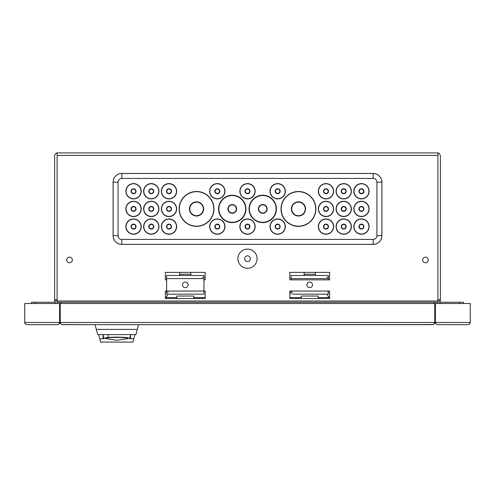<?xml version="1.0" encoding="UTF-8"?>
<svg xmlns="http://www.w3.org/2000/svg" width="495" height="495" viewBox="0 0 495 495"><rect width="100%" height="100%" fill="white"/><g stroke="black" fill="none" stroke-linecap="round" stroke-linejoin="round"><path stroke-width="0.74" d="M96.333 329.398L137.344 329.398L135.946 334.608L97.725 334.608L95.059 324.652L62.395 324.652L61.275 324.343L60.217 322.474A2.178 2.178 0 0 0 60.285 323.018L60.266 322.938M434.734 322.938L434.715 323.012A2.178 2.178 0 0 0 434.783 322.474L433.725 324.343L432.605 324.652L138.612 324.652L137.344 329.398M108.25 337.361L108.25 334.608M103.641 338.24L107.582 337.417L116.993 337.089L126.33 337.435L130.03 338.264L129.449 338.574L133.836 338.865L132.976 342.076L100.702 342.076L99.842 338.865L104.228 338.574L103.647 338.264L103.146 334.608M106.079 338.654L105.404 338.308A11.484 1.002 0 0 1 105.355 338.215A11.484 1.002 0 0 1 116.839 337.219A11.484 1.002 0 0 1 128.273 338.308L127.592 338.654A11.193 0.978 180 0 0 116.839 337.411A11.193 0.978 180 0 0 105.645 338.388A11.193 0.978 180 0 0 106.079 338.654L116.839 340.263L127.592 338.654M98.697 334.608L99.842 338.865M134.974 334.608L133.836 338.865M141.199 226.592A7.654 7.654 0 0 0 133.545 218.939A7.654 7.654 0 0 0 125.891 226.592A7.654 7.654 0 0 0 133.545 234.246A7.654 7.654 0 0 0 141.199 226.592M141.199 208.921A7.654 7.654 0 0 0 133.545 201.267A7.654 7.654 0 0 0 125.891 208.921A7.654 7.654 0 0 0 133.545 216.575A7.654 7.654 0 0 0 141.199 208.921M141.199 191.249A7.654 7.654 0 0 0 133.545 183.602A7.654 7.654 0 0 0 125.891 191.249A7.654 7.654 0 0 0 133.545 198.903A7.654 7.654 0 0 0 141.199 191.249M158.926 226.592A7.654 7.654 0 0 0 151.278 218.939A7.654 7.654 0 0 0 143.624 226.592A7.654 7.654 0 0 0 151.278 234.246A7.654 7.654 0 0 0 158.926 226.592M158.926 208.921A7.654 7.654 0 0 0 151.278 201.267A7.654 7.654 0 0 0 143.624 208.921A7.654 7.654 0 0 0 151.278 216.575A7.654 7.654 0 0 0 158.926 208.921M158.926 191.249A7.654 7.654 0 0 0 151.278 183.602A7.654 7.654 0 0 0 143.624 191.249A7.654 7.654 0 0 0 151.278 198.903A7.654 7.654 0 0 0 158.926 191.249M176.659 226.592A7.654 7.654 0 0 0 169.012 218.939A7.654 7.654 0 0 0 161.358 226.592A7.654 7.654 0 0 0 169.012 234.246A7.654 7.654 0 0 0 176.659 226.592M176.659 208.921A7.654 7.654 0 0 0 169.012 201.267A7.654 7.654 0 0 0 161.358 208.921A7.654 7.654 0 0 0 169.012 216.575A7.654 7.654 0 0 0 176.659 208.921M176.659 191.249A7.654 7.654 0 0 0 169.012 183.602A7.654 7.654 0 0 0 161.358 191.249A7.654 7.654 0 0 0 169.012 198.903A7.654 7.654 0 0 0 176.659 191.249M333.642 226.592A7.654 7.654 0 0 0 325.988 218.939A7.654 7.654 0 0 0 318.341 226.592A7.654 7.654 0 0 0 325.988 234.246A7.654 7.654 0 0 0 333.642 226.592M333.642 208.921A7.654 7.654 0 0 0 325.988 201.267A7.654 7.654 0 0 0 318.341 208.921A7.654 7.654 0 0 0 325.988 216.575A7.654 7.654 0 0 0 333.642 208.921M333.642 191.249A7.654 7.654 0 0 0 325.988 183.602A7.654 7.654 0 0 0 318.341 191.249A7.654 7.654 0 0 0 325.988 198.903A7.654 7.654 0 0 0 333.642 191.249M351.376 226.592A7.654 7.654 0 0 0 343.722 218.939A7.654 7.654 0 0 0 336.074 226.592A7.654 7.654 0 0 0 343.722 234.246A7.654 7.654 0 0 0 351.376 226.592M351.376 208.921A7.654 7.654 0 0 0 343.722 201.267A7.654 7.654 0 0 0 336.074 208.921A7.654 7.654 0 0 0 343.722 216.575A7.654 7.654 0 0 0 351.376 208.921M351.376 191.249A7.654 7.654 0 0 0 343.722 183.602A7.654 7.654 0 0 0 336.074 191.249A7.654 7.654 0 0 0 343.722 198.903A7.654 7.654 0 0 0 351.376 191.249M369.109 226.592A7.654 7.654 0 0 0 361.455 218.939A7.654 7.654 0 0 0 353.801 226.592A7.654 7.654 0 0 0 361.455 234.246A7.654 7.654 0 0 0 369.109 226.592M369.109 208.921A7.654 7.654 0 0 0 361.455 201.267A7.654 7.654 0 0 0 353.801 208.921A7.654 7.654 0 0 0 361.455 216.575A7.654 7.654 0 0 0 369.109 208.921M369.109 191.249A7.654 7.654 0 0 0 361.455 183.602A7.654 7.654 0 0 0 353.801 191.249A7.654 7.654 0 0 0 361.455 198.903A7.654 7.654 0 0 0 369.109 191.249M126.076 226.592A7.468 7.468 0 0 1 133.545 219.13A7.468 7.468 0 0 1 141.007 226.592A7.468 7.468 0 0 1 133.545 234.061A7.468 7.468 0 0 1 126.076 226.592M126.076 208.921A7.468 7.468 0 0 1 133.545 201.459A7.468 7.468 0 0 1 141.007 208.921A7.468 7.468 0 0 1 133.545 216.389A7.468 7.468 0 0 1 126.076 208.921M126.076 191.249A7.468 7.468 0 0 1 133.545 183.787A7.468 7.468 0 0 1 141.007 191.249A7.468 7.468 0 0 1 133.545 198.718A7.468 7.468 0 0 1 126.076 191.249M143.81 226.592A7.468 7.468 0 0 1 151.278 219.13A7.468 7.468 0 0 1 158.74 226.592A7.468 7.468 0 0 1 151.278 234.061A7.468 7.468 0 0 1 143.81 226.592M143.81 208.921A7.468 7.468 0 0 1 151.278 201.459A7.468 7.468 0 0 1 158.74 208.921A7.468 7.468 0 0 1 151.278 216.389A7.468 7.468 0 0 1 143.81 208.921M143.81 191.249A7.468 7.468 0 0 1 151.278 183.787A7.468 7.468 0 0 1 158.74 191.249A7.468 7.468 0 0 1 151.278 198.718A7.468 7.468 0 0 1 143.81 191.249M161.543 226.592A7.468 7.468 0 0 1 169.012 219.13A7.468 7.468 0 0 1 176.474 226.592A7.468 7.468 0 0 1 169.012 234.061A7.468 7.468 0 0 1 161.543 226.592M161.543 208.921A7.468 7.468 0 0 1 169.012 201.459A7.468 7.468 0 0 1 176.474 208.921A7.468 7.468 0 0 1 169.012 216.389A7.468 7.468 0 0 1 161.543 208.921M161.543 191.249A7.468 7.468 0 0 1 169.012 183.787A7.468 7.468 0 0 1 176.474 191.249A7.468 7.468 0 0 1 169.012 198.718A7.468 7.468 0 0 1 161.543 191.249M318.526 226.592A7.468 7.468 0 0 1 325.988 219.13A7.468 7.468 0 0 1 333.457 226.592A7.468 7.468 0 0 1 325.988 234.061A7.468 7.468 0 0 1 318.526 226.592M318.526 208.921A7.468 7.468 0 0 1 325.988 201.459A7.468 7.468 0 0 1 333.457 208.921A7.468 7.468 0 0 1 325.988 216.389A7.468 7.468 0 0 1 318.526 208.921M318.526 191.249A7.468 7.468 0 0 1 325.988 183.787A7.468 7.468 0 0 1 333.457 191.249A7.468 7.468 0 0 1 325.988 198.718A7.468 7.468 0 0 1 318.526 191.249M336.26 226.592A7.468 7.468 0 0 1 343.722 219.13A7.468 7.468 0 0 1 351.19 226.592A7.468 7.468 0 0 1 343.722 234.061A7.468 7.468 0 0 1 336.26 226.592M336.26 208.921A7.468 7.468 0 0 1 343.722 201.459A7.468 7.468 0 0 1 351.19 208.921A7.468 7.468 0 0 1 343.722 216.389A7.468 7.468 0 0 1 336.26 208.921M336.26 191.249A7.468 7.468 0 0 1 343.722 183.787A7.468 7.468 0 0 1 351.19 191.249A7.468 7.468 0 0 1 343.722 198.718A7.468 7.468 0 0 1 336.26 191.249M353.993 226.592A7.468 7.468 0 0 1 361.455 219.13A7.468 7.468 0 0 1 368.924 226.592A7.468 7.468 0 0 1 361.455 234.061A7.468 7.468 0 0 1 353.993 226.592M353.993 208.921A7.468 7.468 0 0 1 361.455 201.459A7.468 7.468 0 0 1 368.924 208.921A7.468 7.468 0 0 1 361.455 216.389A7.468 7.468 0 0 1 353.993 208.921M353.993 191.249A7.468 7.468 0 0 1 361.455 183.787A7.468 7.468 0 0 1 368.924 191.249A7.468 7.468 0 0 1 361.455 198.718A7.468 7.468 0 0 1 353.993 191.249M136.032 226.592A2.487 2.487 0 0 1 133.545 229.08A2.487 2.487 0 0 1 131.051 226.592A2.487 2.487 0 0 1 133.545 224.105A2.487 2.487 0 0 1 136.032 226.592M136.032 208.921A2.487 2.487 0 0 1 133.545 211.415A2.487 2.487 0 0 1 131.051 208.921A2.487 2.487 0 0 1 133.545 206.434A2.487 2.487 0 0 1 136.032 208.921M136.032 191.249A2.487 2.487 0 0 1 133.545 193.743A2.487 2.487 0 0 1 131.051 191.249A2.487 2.487 0 0 1 133.545 188.762A2.487 2.487 0 0 1 136.032 191.249M153.766 226.592A2.487 2.487 0 0 1 151.278 229.08A2.487 2.487 0 0 1 148.785 226.592A2.487 2.487 0 0 1 151.278 224.105A2.487 2.487 0 0 1 153.766 226.592M153.766 208.921A2.487 2.487 0 0 1 151.278 211.415A2.487 2.487 0 0 1 148.785 208.921A2.487 2.487 0 0 1 151.278 206.434A2.487 2.487 0 0 1 153.766 208.921M153.766 191.249A2.487 2.487 0 0 1 151.278 193.743A2.487 2.487 0 0 1 148.785 191.249A2.487 2.487 0 0 1 151.278 188.762A2.487 2.487 0 0 1 153.766 191.249M171.499 226.592A2.487 2.487 0 0 1 169.012 229.08A2.487 2.487 0 0 1 166.518 226.592A2.487 2.487 0 0 1 169.012 224.105A2.487 2.487 0 0 1 171.499 226.592M171.499 208.921A2.487 2.487 0 0 1 169.012 211.415A2.487 2.487 0 0 1 166.518 208.921A2.487 2.487 0 0 1 169.012 206.434A2.487 2.487 0 0 1 171.499 208.921M171.499 191.249A2.487 2.487 0 0 1 169.012 193.743A2.487 2.487 0 0 1 166.518 191.249A2.487 2.487 0 0 1 169.012 188.762A2.487 2.487 0 0 1 171.499 191.249M328.482 226.592A2.487 2.487 0 0 1 325.988 229.08A2.487 2.487 0 0 1 323.501 226.592A2.487 2.487 0 0 1 325.988 224.105A2.487 2.487 0 0 1 328.482 226.592M328.482 208.921A2.487 2.487 0 0 1 325.988 211.415A2.487 2.487 0 0 1 323.501 208.921A2.487 2.487 0 0 1 325.988 206.434A2.487 2.487 0 0 1 328.482 208.921M328.482 191.249A2.487 2.487 0 0 1 325.988 193.743A2.487 2.487 0 0 1 323.501 191.249A2.487 2.487 0 0 1 325.988 188.762A2.487 2.487 0 0 1 328.482 191.249M346.215 226.592A2.487 2.487 0 0 1 343.722 229.08A2.487 2.487 0 0 1 341.234 226.592A2.487 2.487 0 0 1 343.722 224.105A2.487 2.487 0 0 1 346.215 226.592M346.215 208.921A2.487 2.487 0 0 1 343.722 211.415A2.487 2.487 0 0 1 341.234 208.921A2.487 2.487 0 0 1 343.722 206.434A2.487 2.487 0 0 1 346.215 208.921M346.215 191.249A2.487 2.487 0 0 1 343.722 193.743A2.487 2.487 0 0 1 341.234 191.249A2.487 2.487 0 0 1 343.722 188.762A2.487 2.487 0 0 1 346.215 191.249M363.949 226.592A2.487 2.487 0 0 1 361.455 229.08A2.487 2.487 0 0 1 358.968 226.592A2.487 2.487 0 0 1 361.455 224.105A2.487 2.487 0 0 1 363.949 226.592M363.949 208.921A2.487 2.487 0 0 1 361.455 211.415A2.487 2.487 0 0 1 358.968 208.921A2.487 2.487 0 0 1 361.455 206.434A2.487 2.487 0 0 1 363.949 208.921M363.949 191.249A2.487 2.487 0 0 1 361.455 193.743A2.487 2.487 0 0 1 358.968 191.249A2.487 2.487 0 0 1 361.455 188.762A2.487 2.487 0 0 1 363.949 191.249M131.367 226.592A2.178 2.178 0 0 0 133.545 228.77A2.178 2.178 0 0 0 135.723 226.592A2.178 2.178 0 0 0 133.545 224.414A2.178 2.178 0 0 0 131.367 226.592M131.367 208.921A2.178 2.178 0 0 0 133.545 211.099A2.178 2.178 0 0 0 135.723 208.921A2.178 2.178 0 0 0 133.545 206.743A2.178 2.178 0 0 0 131.367 208.921M131.367 191.249A2.178 2.178 0 0 0 133.545 193.427A2.178 2.178 0 0 0 135.723 191.249A2.178 2.178 0 0 0 133.545 189.078A2.178 2.178 0 0 0 131.367 191.249M149.1 226.592A2.178 2.178 0 0 0 151.278 228.77A2.178 2.178 0 0 0 153.456 226.592A2.178 2.178 0 0 0 151.278 224.414A2.178 2.178 0 0 0 149.1 226.592M149.1 208.921A2.178 2.178 0 0 0 151.278 211.099A2.178 2.178 0 0 0 153.456 208.921A2.178 2.178 0 0 0 151.278 206.743A2.178 2.178 0 0 0 149.1 208.921M149.1 191.249A2.178 2.178 0 0 0 151.278 193.427A2.178 2.178 0 0 0 153.456 191.249A2.178 2.178 0 0 0 151.278 189.078A2.178 2.178 0 0 0 149.1 191.249M166.834 226.592A2.178 2.178 0 0 0 169.012 228.77A2.178 2.178 0 0 0 171.183 226.592A2.178 2.178 0 0 0 169.012 224.414A2.178 2.178 0 0 0 166.834 226.592M166.834 208.921A2.178 2.178 0 0 0 169.012 211.099A2.178 2.178 0 0 0 171.183 208.921A2.178 2.178 0 0 0 169.012 206.743A2.178 2.178 0 0 0 166.834 208.921M166.834 191.249A2.178 2.178 0 0 0 169.012 193.427A2.178 2.178 0 0 0 171.183 191.249A2.178 2.178 0 0 0 169.012 189.078A2.178 2.178 0 0 0 166.834 191.249M323.817 226.592A2.178 2.178 0 0 0 325.988 228.77A2.178 2.178 0 0 0 328.166 226.592A2.178 2.178 0 0 0 325.988 224.414A2.178 2.178 0 0 0 323.817 226.592M323.817 208.921A2.178 2.178 0 0 0 325.988 211.099A2.178 2.178 0 0 0 328.166 208.921A2.178 2.178 0 0 0 325.988 206.743A2.178 2.178 0 0 0 323.817 208.921M323.817 191.249A2.178 2.178 0 0 0 325.988 193.427A2.178 2.178 0 0 0 328.166 191.249A2.178 2.178 0 0 0 325.988 189.078A2.178 2.178 0 0 0 323.817 191.249M341.544 226.592A2.178 2.178 0 0 0 343.722 228.77A2.178 2.178 0 0 0 345.9 226.592A2.178 2.178 0 0 0 343.722 224.414A2.178 2.178 0 0 0 341.544 226.592M341.544 208.921A2.178 2.178 0 0 0 343.722 211.099A2.178 2.178 0 0 0 345.9 208.921A2.178 2.178 0 0 0 343.722 206.743A2.178 2.178 0 0 0 341.544 208.921M341.544 191.249A2.178 2.178 0 0 0 343.722 193.427A2.178 2.178 0 0 0 345.9 191.249A2.178 2.178 0 0 0 343.722 189.078A2.178 2.178 0 0 0 341.544 191.249M359.277 226.592A2.178 2.178 0 0 0 361.455 228.77A2.178 2.178 0 0 0 363.633 226.592A2.178 2.178 0 0 0 361.455 224.414A2.178 2.178 0 0 0 359.277 226.592M359.277 208.921A2.178 2.178 0 0 0 361.455 211.099A2.178 2.178 0 0 0 363.633 208.921A2.178 2.178 0 0 0 361.455 206.743A2.178 2.178 0 0 0 359.277 208.921M359.277 191.249A2.178 2.178 0 0 0 361.455 193.427A2.178 2.178 0 0 0 363.633 191.249A2.178 2.178 0 0 0 361.455 189.078A2.178 2.178 0 0 0 359.277 191.249M213.964 208.921A17.424 17.424 0 0 0 196.54 191.503A17.424 17.424 0 0 0 179.122 208.921A17.424 17.424 0 0 0 196.54 226.345A17.424 17.424 0 0 0 213.964 208.921M315.878 208.921A17.424 17.424 0 0 0 298.46 191.503A17.424 17.424 0 0 0 281.036 208.921A17.424 17.424 0 0 0 298.46 226.345A17.424 17.424 0 0 0 315.878 208.921M179.308 208.921A17.232 17.232 0 0 1 196.54 191.689A17.232 17.232 0 0 1 213.778 208.921A17.232 17.232 0 0 1 196.54 226.159A17.232 17.232 0 0 1 179.308 208.921M281.222 208.921A17.232 17.232 0 0 1 298.46 191.689A17.232 17.232 0 0 1 315.692 208.921A17.232 17.232 0 0 1 298.46 226.159A17.232 17.232 0 0 1 281.222 208.921M203.637 208.921A7.091 7.091 0 0 1 196.54 216.018A7.091 7.091 0 0 1 189.449 208.921A7.091 7.091 0 0 1 196.54 201.83A7.091 7.091 0 0 1 203.637 208.921M305.551 208.921A7.091 7.091 0 0 1 298.46 216.018A7.091 7.091 0 0 1 291.363 208.921A7.091 7.091 0 0 1 298.46 201.83A7.091 7.091 0 0 1 305.551 208.921M189.758 208.921A6.782 6.782 0 0 0 196.54 215.702A6.782 6.782 0 0 0 203.321 208.921A6.782 6.782 0 0 0 196.54 202.139A6.782 6.782 0 0 0 189.758 208.921M291.679 208.921A6.782 6.782 0 0 0 298.46 215.702A6.782 6.782 0 0 0 305.242 208.921A6.782 6.782 0 0 0 298.46 202.139A6.782 6.782 0 0 0 291.679 208.921M245.947 208.921A13.687 13.687 0 0 0 232.254 195.234A13.687 13.687 0 0 0 218.567 208.921A13.687 13.687 0 0 0 232.254 222.614A13.687 13.687 0 0 0 245.947 208.921M276.433 208.921A13.687 13.687 0 0 0 262.746 195.234A13.687 13.687 0 0 0 249.053 208.921A13.687 13.687 0 0 0 262.746 222.614A13.687 13.687 0 0 0 276.433 208.921M218.877 208.921A13.377 13.377 0 0 1 232.254 195.544A13.377 13.377 0 0 1 245.631 208.921A13.377 13.377 0 0 1 232.254 222.298A13.377 13.377 0 0 1 218.877 208.921M249.369 208.921A13.377 13.377 0 0 1 262.746 195.544A13.377 13.377 0 0 1 276.123 208.921A13.377 13.377 0 0 1 262.746 222.298A13.377 13.377 0 0 1 249.369 208.921M236.61 208.921A4.356 4.356 0 0 1 232.254 213.277A4.356 4.356 0 0 1 227.898 208.921A4.356 4.356 0 0 1 232.254 204.565A4.356 4.356 0 0 1 236.61 208.921M267.102 208.921A4.356 4.356 0 0 1 262.746 213.277A4.356 4.356 0 0 1 258.39 208.921A4.356 4.356 0 0 1 262.746 204.565A4.356 4.356 0 0 1 267.102 208.921M228.214 208.921A4.047 4.047 0 0 0 232.254 212.968A4.047 4.047 0 0 0 236.301 208.921A4.047 4.047 0 0 0 232.254 204.881A4.047 4.047 0 0 0 228.214 208.921M258.699 208.921A4.047 4.047 0 0 0 262.746 212.968A4.047 4.047 0 0 0 266.786 208.921A4.047 4.047 0 0 0 262.746 204.881A4.047 4.047 0 0 0 258.699 208.921M224.978 226.592A7.654 7.654 0 0 0 217.324 218.939A7.654 7.654 0 0 0 209.67 226.592A7.654 7.654 0 0 0 217.324 234.246A7.654 7.654 0 0 0 224.978 226.592M224.978 191.249A7.654 7.654 0 0 0 217.324 183.602A7.654 7.654 0 0 0 209.67 191.249A7.654 7.654 0 0 0 217.324 198.903A7.654 7.654 0 0 0 224.978 191.249M255.154 226.592A7.654 7.654 0 0 0 247.5 218.939A7.654 7.654 0 0 0 239.846 226.592A7.654 7.654 0 0 0 247.5 234.246A7.654 7.654 0 0 0 255.154 226.592M255.154 191.249A7.654 7.654 0 0 0 247.5 183.602A7.654 7.654 0 0 0 239.846 191.249A7.654 7.654 0 0 0 247.5 198.903A7.654 7.654 0 0 0 255.154 191.249M285.33 226.592A7.654 7.654 0 0 0 277.676 218.939A7.654 7.654 0 0 0 270.022 226.592A7.654 7.654 0 0 0 277.676 234.246A7.654 7.654 0 0 0 285.33 226.592M285.33 191.249A7.654 7.654 0 0 0 277.676 183.602A7.654 7.654 0 0 0 270.022 191.249A7.654 7.654 0 0 0 277.676 198.903A7.654 7.654 0 0 0 285.33 191.249M209.855 226.592A7.468 7.468 0 0 1 217.324 219.13A7.468 7.468 0 0 1 224.792 226.592A7.468 7.468 0 0 1 217.324 234.061A7.468 7.468 0 0 1 209.855 226.592M209.855 191.249A7.468 7.468 0 0 1 217.324 183.787A7.468 7.468 0 0 1 224.792 191.249A7.468 7.468 0 0 1 217.324 198.718A7.468 7.468 0 0 1 209.855 191.249M240.032 226.592A7.468 7.468 0 0 1 247.5 219.13A7.468 7.468 0 0 1 254.968 226.592A7.468 7.468 0 0 1 247.5 234.061A7.468 7.468 0 0 1 240.032 226.592M240.032 191.249A7.468 7.468 0 0 1 247.5 183.787A7.468 7.468 0 0 1 254.968 191.249A7.468 7.468 0 0 1 247.5 198.718A7.468 7.468 0 0 1 240.032 191.249M270.208 226.592A7.468 7.468 0 0 1 277.676 219.13A7.468 7.468 0 0 1 285.145 226.592A7.468 7.468 0 0 1 277.676 234.061A7.468 7.468 0 0 1 270.208 226.592M270.208 191.249A7.468 7.468 0 0 1 277.676 183.787A7.468 7.468 0 0 1 285.145 191.249A7.468 7.468 0 0 1 277.676 198.718A7.468 7.468 0 0 1 270.208 191.249M219.811 226.592A2.487 2.487 0 0 1 217.324 229.08A2.487 2.487 0 0 1 214.836 226.592A2.487 2.487 0 0 1 217.324 224.105A2.487 2.487 0 0 1 219.811 226.592M219.811 191.249A2.487 2.487 0 0 1 217.324 193.743A2.487 2.487 0 0 1 214.836 191.249A2.487 2.487 0 0 1 217.324 188.762A2.487 2.487 0 0 1 219.811 191.249M249.987 226.592A2.487 2.487 0 0 1 247.5 229.08A2.487 2.487 0 0 1 245.013 226.592A2.487 2.487 0 0 1 247.5 224.105A2.487 2.487 0 0 1 249.987 226.592M249.987 191.249A2.487 2.487 0 0 1 247.5 193.743A2.487 2.487 0 0 1 245.013 191.249A2.487 2.487 0 0 1 247.5 188.762A2.487 2.487 0 0 1 249.987 191.249M280.164 226.592A2.487 2.487 0 0 1 277.676 229.08A2.487 2.487 0 0 1 275.189 226.592A2.487 2.487 0 0 1 277.676 224.105A2.487 2.487 0 0 1 280.164 226.592M280.164 191.249A2.487 2.487 0 0 1 277.676 193.743A2.487 2.487 0 0 1 275.189 191.249A2.487 2.487 0 0 1 277.676 188.762A2.487 2.487 0 0 1 280.164 191.249M215.146 226.592A2.178 2.178 0 0 0 217.324 228.77A2.178 2.178 0 0 0 219.502 226.592A2.178 2.178 0 0 0 217.324 224.414A2.178 2.178 0 0 0 215.146 226.592M215.146 191.249A2.178 2.178 0 0 0 217.324 193.427A2.178 2.178 0 0 0 219.502 191.249A2.178 2.178 0 0 0 217.324 189.078A2.178 2.178 0 0 0 215.146 191.249M245.322 226.592A2.178 2.178 0 0 0 247.5 228.77A2.178 2.178 0 0 0 249.678 226.592A2.178 2.178 0 0 0 247.5 224.414A2.178 2.178 0 0 0 245.322 226.592M245.322 191.249A2.178 2.178 0 0 0 247.5 193.427A2.178 2.178 0 0 0 249.678 191.249A2.178 2.178 0 0 0 247.5 189.078A2.178 2.178 0 0 0 245.322 191.249M275.498 226.592A2.178 2.178 0 0 0 277.676 228.77A2.178 2.178 0 0 0 279.854 226.592A2.178 2.178 0 0 0 277.676 224.414A2.178 2.178 0 0 0 275.498 226.592M275.498 191.249A2.178 2.178 0 0 0 277.676 193.427A2.178 2.178 0 0 0 279.854 191.249A2.178 2.178 0 0 0 277.676 189.078A2.178 2.178 0 0 0 275.498 191.249M113.101 235.676L113.101 182.166A8.712 8.712 0 0 1 121.813 173.46L373.187 173.46L121.813 173.46A8.712 8.712 0 0 0 113.101 182.166L113.101 235.676A8.712 8.712 0 0 0 121.813 244.388A8.712 8.712 0 0 1 113.101 235.676L118.082 235.676A3.731 3.731 0 0 0 121.813 239.413L373.187 239.413A3.731 3.731 0 0 0 376.918 235.676L376.918 182.166A3.731 3.731 0 0 0 373.187 178.435L121.813 178.435A3.731 3.731 0 0 0 118.082 182.166L118.082 235.676M381.899 182.166L381.899 235.676A8.712 8.712 0 0 1 373.187 244.388L121.813 244.388L373.187 244.388A8.712 8.712 0 0 0 381.899 235.676L381.899 182.166A8.712 8.712 0 0 0 373.187 173.46A8.712 8.712 0 0 1 381.899 182.166L376.918 182.166M193.743 298.522L193.743 296.035L176.82 296.035L176.82 298.522M318.18 298.522L318.18 296.035L301.257 296.035L301.257 298.522M138.612 324.652L433.298 324.541M61.702 324.541L95.059 324.652M432.605 324.652L62.395 324.652M60.217 303.497L60.217 322.474L434.783 322.474L434.783 303.497L59.592 303.497L59.579 322.721L58.775 324.175L57.414 324.652L26.928 324.652L25.771 324.318L24.75 322.474L24.75 303.497L59.592 303.497M202.387 294.166L194.3 294.166L203.946 294.166L203.946 291.054L205.19 291.054L205.19 298.522L165.367 298.522L165.367 291.054L166.227 291.054A4.047 4.047 0 0 1 166.611 291.456M165.367 297.631L165.367 291.054L166.611 291.054L166.611 294.166L167.545 294.166A4.047 4.047 0 0 1 165.448 297.588L176.82 297.588M329.552 297.588A4.047 4.047 0 0 1 327.455 294.166A4.047 4.047 0 0 0 329.552 297.588L318.18 297.588M328.773 291.054A4.047 4.047 0 0 0 328.389 291.456A4.047 4.047 0 0 1 328.773 291.054L329.633 291.054L329.633 298.522L289.81 298.522L289.81 291.054L329.633 291.054L329.633 297.631M434.381 323.742L434.715 323.018M60.285 323.018L60.619 323.742M26.928 324.652L57.414 324.652M25.14 323.718A2.178 2.178 0 0 1 24.75 322.474L59.592 322.474A2.178 2.178 0 0 1 59.202 323.718M469.86 323.718A2.178 2.178 0 0 0 470.25 322.474L469.613 324.015L468.072 324.652L437.339 324.64L435.885 323.835L435.408 322.474A2.178 2.178 0 0 0 435.798 323.718M435.408 303.497L435.408 322.474L470.25 322.474L470.25 303.497L434.783 303.497M292.613 275.498L300.7 275.498L291.054 275.498L291.054 278.611L328.389 278.611L328.389 275.498L318.743 275.498L326.83 275.498M292.613 294.166L328.389 294.166L328.389 291.054M326.83 294.166L327.455 294.166M306.362 294.166L313.081 294.166L306.362 294.166M292.613 292.298L291.054 292.298M291.054 291.054L291.054 294.166M291.054 279.854L291.054 278.611M304.122 272.386L304.122 275.498L315.321 275.498L315.321 272.386M326.83 277.367L328.389 277.367M291.054 275.498L328.389 275.498M328.389 279.854L328.389 278.611M188.081 284.835A2.803 2.803 0 0 1 185.279 287.632A2.803 2.803 0 0 1 182.482 284.835A2.803 2.803 0 0 1 185.279 282.032A2.803 2.803 0 0 1 188.081 284.835M168.17 275.498L176.257 275.498L166.611 275.498L166.611 278.611L203.946 278.611L203.946 275.498L194.3 275.498L202.387 275.498M168.17 294.166L203.946 294.166M181.919 294.166L188.638 294.166L181.919 294.166M168.17 292.298L166.611 292.298M203.946 278.611L203.946 291.054L166.611 291.054L166.611 278.611M179.679 272.386L179.679 275.498L190.878 275.498L190.878 272.386M202.387 277.367L203.946 277.367M166.611 275.498L203.946 275.498M327.851 292.298L328.389 292.298M102.589 152.924L392.411 152.924M81.83 152.924L81.31 152.924L81.83 152.924M66.751 259.943A2.803 2.803 0 0 1 69.547 257.146A2.803 2.803 0 0 1 72.35 259.943A2.803 2.803 0 0 1 69.547 262.746A2.803 2.803 0 0 1 66.751 259.943M422.65 259.943A2.803 2.803 0 0 1 425.453 257.146A2.803 2.803 0 0 1 428.249 259.943A2.803 2.803 0 0 1 425.453 262.746A2.803 2.803 0 0 1 422.65 259.943M250.365 258.699A2.865 2.865 0 0 0 247.5 255.835A2.865 2.865 0 0 0 244.635 258.699A2.865 2.865 0 0 0 247.5 261.564A2.865 2.865 0 0 0 250.365 258.699M237.916 258.699A9.584 9.584 0 0 1 247.5 249.115A9.584 9.584 0 0 1 257.084 258.699A9.584 9.584 0 0 1 247.5 268.284A9.584 9.584 0 0 1 237.916 258.699M312.518 284.835A2.803 2.803 0 0 1 309.721 287.632A2.803 2.803 0 0 1 306.919 284.835A2.803 2.803 0 0 1 309.721 282.032A2.803 2.803 0 0 1 312.518 284.835M289.81 272.386L329.633 272.386L329.633 279.854L289.81 279.854L289.81 272.386M166.611 279.854L165.367 279.854L165.367 272.386L205.19 272.386L205.19 279.854L203.946 279.854M57.104 153.258L56.084 153.147L57.104 153.258L57.104 302.253L437.896 302.253L437.896 303.497M57.104 301.01L437.896 301.01L437.896 153.258L438.917 153.147L440.383 155.411L438.917 153.147L437.896 152.924L57.104 152.924L56.084 153.147L54.617 155.411L56.084 153.147M57.104 303.497L57.104 302.253M437.896 301.01L437.896 302.253M441.627 303.497A2.487 2.487 0 0 1 439.139 301.01L439.139 299.766L440.383 299.766L440.383 155.411L440.383 301.01A1.244 1.244 0 0 0 441.627 302.253L463.407 302.253L463.407 303.497L463.407 302.253M31.593 302.253L31.593 303.497L31.593 302.253L53.373 302.253A1.244 1.244 0 0 0 54.617 301.01L54.617 155.411M54.617 299.766L57.104 299.766M437.896 152.924L413.69 152.924M81.31 152.924L57.104 152.924M55.861 299.766L55.861 301.01A2.487 2.487 0 0 1 53.373 303.497M437.896 299.766L439.139 299.766M103.053 334.608L103.053 338.574M130.618 334.608L130.618 338.574M118.082 182.166L113.138 182.166L113.138 235.676A8.675 8.675 0 0 0 121.813 244.351L373.187 244.351L373.187 239.413M121.813 173.46L121.813 173.491A8.675 8.675 0 0 0 113.138 182.166L113.101 182.166M376.918 235.676L381.862 235.676L381.862 182.166A8.675 8.675 0 0 0 373.187 173.491L373.187 173.46M373.187 244.388L373.187 244.351A8.675 8.675 0 0 0 381.862 235.676L381.899 235.676M121.813 239.413L121.813 244.388M121.813 178.435L121.813 173.491L373.187 173.491L373.187 178.435M193.743 297.588L205.19 297.588M289.81 297.588L301.257 297.588M315.321 274.255L304.122 274.255M190.878 274.255L179.679 274.255M57.104 155.411L437.896 155.411M60.835 303.497L60.835 302.253M434.164 303.497L434.164 302.253M459.676 303.497L459.676 302.253M35.324 302.253L35.324 303.497M130.03 338.264L130.525 334.608"/></g></svg>

